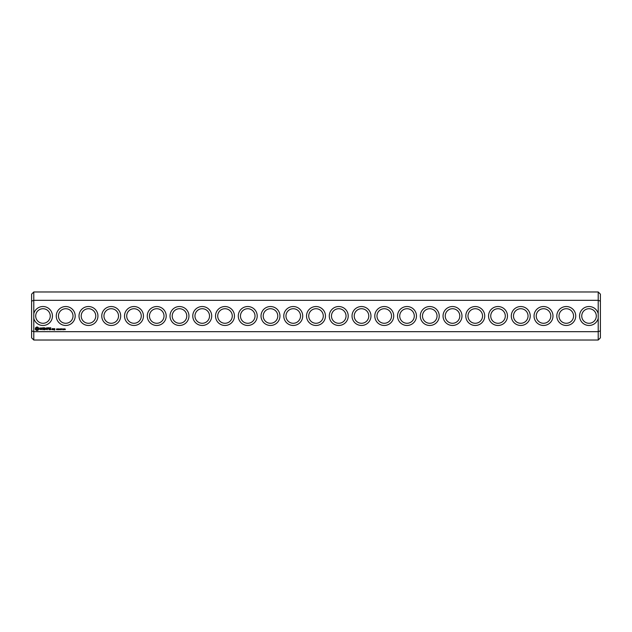 <?xml version="1.0" encoding="UTF-8"?>
<svg xmlns="http://www.w3.org/2000/svg" width="632" height="632" viewBox="0 0 632 632"><rect width="100%" height="100%" fill="white"/><g stroke="black" fill="none" stroke-linecap="round" stroke-linejoin="round"><path stroke-width="0.95" d="M598.22 340.024L600.4 337.844L600.4 330.852L598.22 331.682L33.78 331.682L33.78 340.024L598.22 340.024L598.22 313.741A9.464 9.464 0 0 0 583.652 308.211A9.464 9.464 0 0 0 583.652 323.789A9.464 9.464 0 0 0 598.22 318.259M33.78 340.024L31.6 337.844L31.6 330.852L33.78 331.682L33.78 318.259A9.464 9.464 0 0 0 52.44 316A9.464 9.464 0 0 0 33.78 313.741L33.78 300.318L598.22 300.318L600.4 301.148L600.4 330.852M598.22 313.741L598.22 291.976L33.78 291.976L33.78 300.318L31.6 301.148L31.6 330.852M575.736 316A9.464 9.464 0 0 0 561.54 307.8A9.464 9.464 0 0 0 561.54 324.2A9.464 9.464 0 0 0 575.736 316M552.984 316A9.464 9.464 0 0 0 538.788 307.8A9.464 9.464 0 0 0 538.788 324.2A9.464 9.464 0 0 0 552.984 316M530.232 316A9.464 9.464 0 0 0 516.036 307.8A9.464 9.464 0 0 0 516.036 324.2A9.464 9.464 0 0 0 530.232 316M507.48 316A9.464 9.464 0 0 0 493.284 307.8A9.464 9.464 0 0 0 493.284 324.2A9.464 9.464 0 0 0 507.48 316M484.728 316A9.464 9.464 0 0 0 470.532 307.8A9.464 9.464 0 0 0 470.532 324.2A9.464 9.464 0 0 0 484.728 316M461.976 316A9.464 9.464 0 0 0 447.78 307.8A9.464 9.464 0 0 0 447.78 324.2A9.464 9.464 0 0 0 461.976 316M439.224 316A9.464 9.464 0 0 0 425.028 307.8A9.464 9.464 0 0 0 425.028 324.2A9.464 9.464 0 0 0 439.224 316M416.472 316A9.464 9.464 0 0 0 402.276 307.8A9.464 9.464 0 0 0 402.276 324.2A9.464 9.464 0 0 0 416.472 316M393.72 316A9.464 9.464 0 0 0 379.524 307.8A9.464 9.464 0 0 0 379.524 324.2A9.464 9.464 0 0 0 393.72 316M370.968 316A9.464 9.464 0 0 0 356.772 307.8A9.464 9.464 0 0 0 356.772 324.2A9.464 9.464 0 0 0 370.968 316M348.216 316A9.464 9.464 0 0 0 334.02 307.8A9.464 9.464 0 0 0 334.02 324.2A9.464 9.464 0 0 0 348.216 316M325.464 316A9.464 9.464 0 0 0 311.268 307.8A9.464 9.464 0 0 0 311.268 324.2A9.464 9.464 0 0 0 325.464 316M65.412 329.335L64.843 329.722L65.309 329.47L64.883 328.845L65.412 329.335M64.662 329.398L63.974 329.501L64.417 328.845L64.662 329.398M63.793 329.667L63.295 329.762L63.508 328.845L63.793 329.667M62.971 328.948L62.726 329.778L62.489 328.94L62.971 328.948M61.849 328.845L61.399 329.762L61.075 328.845L61.849 328.845M61.035 328.845L60.451 329.762L60.451 328.845L61.035 328.845M60.206 329.343L59.55 329.707L60.135 329.517L59.653 328.901L60.206 329.343M58.792 328.845L58.792 329.762L58.207 328.94L58.097 329.762L58.097 328.845L58.681 329.596L58.792 328.845M57.907 328.988L57.338 329.762L57.338 328.845L57.907 328.988M57.093 329.343L56.438 329.707L57.014 329.517L56.54 328.901L57.093 329.343M54.091 328.64L54.629 329.841L53.981 329.951L54.739 330.054L54.85 328.751L54.091 328.64M53.112 328.64L53.112 329.754L53.87 328.885L53.112 328.64M52.804 329.643L52.804 328.751L52.037 328.64L51.927 329.643L52.804 329.643M50.789 327.755L49.58 327.866L49.683 329.754L50.908 329.643L49.802 329.533L49.802 328.861L50.686 328.751L49.802 328.64L49.802 327.976L50.789 327.755M48.988 327.755L48.988 329.754L48.988 327.755M48.419 327.755L47.203 327.866L47.313 329.754L47.424 328.869L48.309 328.751L47.424 328.64L47.424 327.976L48.419 327.755M46.539 327.81L45.844 328.98L44.943 327.866L45.054 329.754L45.164 328.277L45.844 329.312L46.523 328.269L46.744 329.635L46.539 327.81M43.324 327.755L43.213 329.643L44.43 329.754L43.434 329.533L43.434 328.861L44.319 328.751L43.434 328.64L43.434 327.976L44.54 327.866L43.324 327.755M41.483 327.976L42.036 327.976L42.147 329.754L42.257 327.976L42.921 327.866L41.483 327.976M39.705 328.032L39.705 328.608L40.962 329.059L39.808 329.517L41.183 329.485L41.183 328.901L39.927 328.458L41.088 327.992L39.705 328.032M36.403 327.068L35.36 328.111L35.36 329.398L36.403 330.441L37.691 330.441L38.734 329.398L38.734 328.111L37.691 327.068L36.403 327.068M302.712 316A9.464 9.464 0 0 0 288.516 307.8A9.464 9.464 0 0 0 288.516 324.2A9.464 9.464 0 0 0 302.712 316M279.96 316A9.464 9.464 0 0 0 265.764 307.8A9.464 9.464 0 0 0 265.764 324.2A9.464 9.464 0 0 0 279.96 316M257.208 316A9.464 9.464 0 0 0 243.012 307.8A9.464 9.464 0 0 0 243.012 324.2A9.464 9.464 0 0 0 257.208 316M234.456 316A9.464 9.464 0 0 0 220.26 307.8A9.464 9.464 0 0 0 220.26 324.2A9.464 9.464 0 0 0 234.456 316M211.704 316A9.464 9.464 0 0 0 197.508 307.8A9.464 9.464 0 0 0 197.508 324.2A9.464 9.464 0 0 0 211.704 316M188.952 316A9.464 9.464 0 0 0 174.756 307.8A9.464 9.464 0 0 0 174.756 324.2A9.464 9.464 0 0 0 188.952 316M166.2 316A9.464 9.464 0 0 0 152.004 307.8A9.464 9.464 0 0 0 152.004 324.2A9.464 9.464 0 0 0 166.2 316M143.448 316A9.464 9.464 0 0 0 129.252 307.8A9.464 9.464 0 0 0 129.252 324.2A9.464 9.464 0 0 0 143.448 316M120.696 316A9.464 9.464 0 0 0 106.5 307.8A9.464 9.464 0 0 0 106.5 324.2A9.464 9.464 0 0 0 120.696 316M97.944 316A9.464 9.464 0 0 0 83.748 307.8A9.464 9.464 0 0 0 83.748 324.2A9.464 9.464 0 0 0 97.944 316M75.192 316A9.464 9.464 0 0 0 60.996 307.8A9.464 9.464 0 0 0 60.996 324.2A9.464 9.464 0 0 0 75.192 316M33.78 318.259L33.78 313.741M50.26 316A7.284 7.284 0 0 0 39.334 309.696A7.284 7.284 0 0 0 39.334 322.304A7.284 7.284 0 0 0 50.26 316M596.308 316A7.284 7.284 0 0 0 585.382 309.696A7.284 7.284 0 0 0 585.382 322.304A7.284 7.284 0 0 0 596.308 316M573.556 316A7.284 7.284 0 0 0 562.63 309.696A7.284 7.284 0 0 0 562.63 322.304A7.284 7.284 0 0 0 573.556 316M550.804 316A7.284 7.284 0 0 0 539.878 309.696A7.284 7.284 0 0 0 539.878 322.304A7.284 7.284 0 0 0 550.804 316M528.052 316A7.284 7.284 0 0 0 517.126 309.696A7.284 7.284 0 0 0 517.126 322.304A7.284 7.284 0 0 0 528.052 316M505.3 316A7.284 7.284 0 0 0 494.374 309.696A7.284 7.284 0 0 0 494.374 322.304A7.284 7.284 0 0 0 505.3 316M482.548 316A7.284 7.284 0 0 0 471.622 309.696A7.284 7.284 0 0 0 471.622 322.304A7.284 7.284 0 0 0 482.548 316M459.796 316A7.284 7.284 0 0 0 448.87 309.696A7.284 7.284 0 0 0 448.87 322.304A7.284 7.284 0 0 0 459.796 316M437.044 316A7.284 7.284 0 0 0 426.118 309.696A7.284 7.284 0 0 0 426.118 322.304A7.284 7.284 0 0 0 437.044 316M414.292 316A7.284 7.284 0 0 0 403.366 309.696A7.284 7.284 0 0 0 403.366 322.304A7.284 7.284 0 0 0 414.292 316M391.54 316A7.284 7.284 0 0 0 380.614 309.696A7.284 7.284 0 0 0 380.614 322.304A7.284 7.284 0 0 0 391.54 316M368.788 316A7.284 7.284 0 0 0 357.862 309.696A7.284 7.284 0 0 0 357.862 322.304A7.284 7.284 0 0 0 368.788 316M346.036 316A7.284 7.284 0 0 0 335.11 309.696A7.284 7.284 0 0 0 335.11 322.304A7.284 7.284 0 0 0 346.036 316M323.284 316A7.284 7.284 0 0 0 312.358 309.696A7.284 7.284 0 0 0 312.358 322.304A7.284 7.284 0 0 0 323.284 316M300.532 316A7.284 7.284 0 0 0 289.606 309.696A7.284 7.284 0 0 0 289.606 322.304A7.284 7.284 0 0 0 300.532 316M277.78 316A7.284 7.284 0 0 0 266.854 309.696A7.284 7.284 0 0 0 266.854 322.304A7.284 7.284 0 0 0 277.78 316M255.028 316A7.284 7.284 0 0 0 244.102 309.696A7.284 7.284 0 0 0 244.102 322.304A7.284 7.284 0 0 0 255.028 316M232.276 316A7.284 7.284 0 0 0 221.35 309.696A7.284 7.284 0 0 0 221.35 322.304A7.284 7.284 0 0 0 232.276 316M209.524 316A7.284 7.284 0 0 0 198.598 309.696A7.284 7.284 0 0 0 198.598 322.304A7.284 7.284 0 0 0 209.524 316M186.772 316A7.284 7.284 0 0 0 175.846 309.696A7.284 7.284 0 0 0 175.846 322.304A7.284 7.284 0 0 0 186.772 316M164.02 316A7.284 7.284 0 0 0 153.094 309.696A7.284 7.284 0 0 0 153.094 322.304A7.284 7.284 0 0 0 164.02 316M141.268 316A7.284 7.284 0 0 0 130.342 309.696A7.284 7.284 0 0 0 130.342 322.304A7.284 7.284 0 0 0 141.268 316M118.516 316A7.284 7.284 0 0 0 107.59 309.696A7.284 7.284 0 0 0 107.59 322.304A7.284 7.284 0 0 0 118.516 316M95.764 316A7.284 7.284 0 0 0 84.838 309.696A7.284 7.284 0 0 0 84.838 322.304A7.284 7.284 0 0 0 95.764 316M73.012 316A7.284 7.284 0 0 0 62.086 309.696A7.284 7.284 0 0 0 62.086 322.304A7.284 7.284 0 0 0 73.012 316M33.78 291.976L31.6 294.157L31.6 301.148M598.22 291.976L600.4 294.157L600.4 301.148M64.409 329.398L64.409 328.995L64.409 329.398M62.884 329.58L62.631 328.956L62.884 329.58M54.202 328.861L54.629 329.185L54.202 328.861M52.148 328.861L52.582 329.533L52.148 328.861M37.051 327.858L37.944 328.751L37.051 329.643L36.158 328.751L37.051 327.858"/></g></svg>
